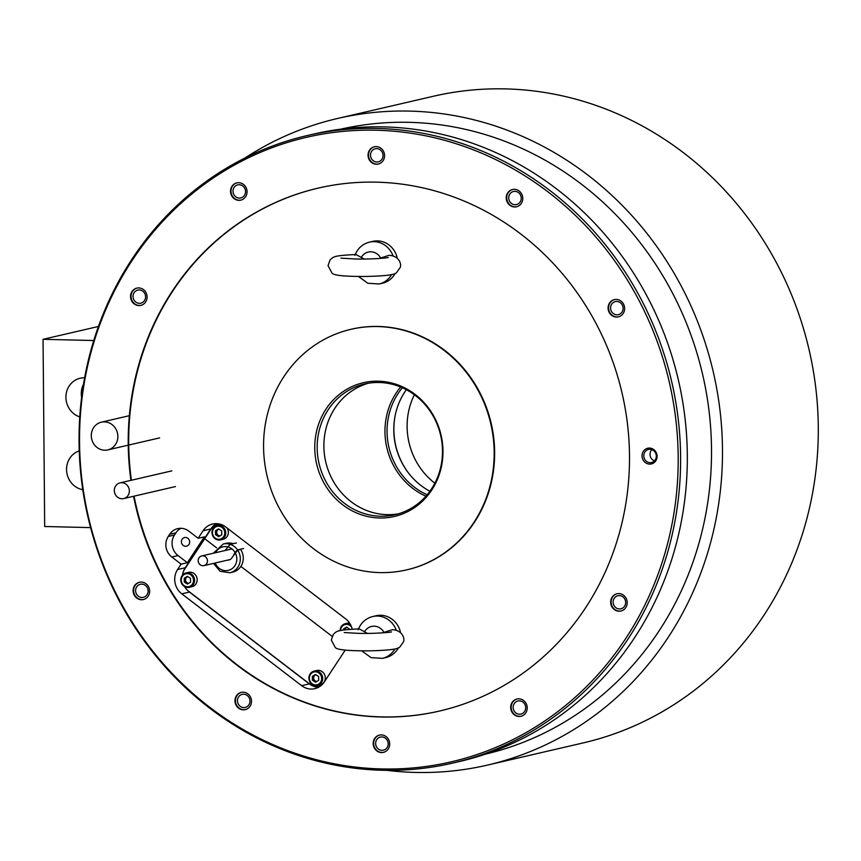<?xml version="1.0" encoding="UTF-8"?>
<svg xmlns="http://www.w3.org/2000/svg" width="861" height="861" viewBox="0 0 861 861"><rect width="100%" height="100%" fill="white"/><g stroke="black" fill="none" stroke-linecap="round" stroke-linejoin="round"><path stroke-width="1.29" d="M337.652 118.452L433.46 96.249A331.883 308.712 77 0 1 809.114 349.889A331.883 308.712 77 0 1 583.284 742.892L487.477 765.095A331.883 308.712 -103 0 0 713.306 372.092A331.883 308.712 -103 0 0 337.652 118.452A331.883 308.712 -103 0 0 244.911 158.037M386.772 770.326A331.883 308.712 -103 0 0 487.477 765.095M93.752 340.525L43.05 339.309L44.686 526.501L90.599 527.61M79.244 450.873A20.061 18.662 -103 0 0 66.555 469.546A20.061 18.662 -103 0 0 82.785 489.715M84.626 377.807A20.061 18.662 -103 0 0 80.127 378.248A20.061 18.662 -103 0 0 65.92 397.341A20.061 18.662 -103 0 0 79.772 416.918M43.05 339.309L98.434 326.48M117.86 436.366A14.228 13.227 -103 0 0 101.361 422.181A14.228 13.227 -103 0 0 91.288 435.72A14.228 13.227 -103 0 0 107.786 449.905A14.228 13.227 -103 0 0 117.86 436.366M129.354 490.91A8.05 7.491 -103 0 0 120.023 482.881A8.05 7.491 -103 0 0 114.319 490.555A8.05 7.491 -103 0 0 123.65 498.573A8.05 7.491 -103 0 0 129.354 490.91M83.506 384.221A20.061 18.662 -103 0 0 81.278 393.778A20.061 18.662 77 0 0 81.612 397.362M408.049 472.431A68.45 63.66 77 0 1 395.027 416.218M434.859 483.204A68.45 63.66 77 0 1 414.367 394.758M442.489 450.863A67.104 62.412 77 0 1 394.973 514.727A67.104 62.412 77 0 1 317.171 447.849A67.104 62.412 77 0 1 364.677 383.984A67.104 62.412 77 0 1 442.489 450.863M368.067 383.306A67.104 62.412 -103 0 0 323.887 446.289A67.104 62.412 -103 0 0 398.309 513.845M429.897 491.254A67.104 62.412 77 0 1 393.778 430.102A67.104 62.412 77 0 1 406.37 389.71M402.378 387.762A67.104 62.412 -103 0 0 387.052 431.662A67.104 62.412 -103 0 0 427.164 494.763M442.974 451.121A68.654 63.854 77 0 1 379.464 517.978A68.654 63.854 77 0 1 314.76 448.043A68.654 63.854 77 0 1 378.27 381.186A68.654 63.854 77 0 1 442.974 451.121M79.546 442.382A320.54 298.154 77 0 1 376.085 130.226A320.54 298.154 77 0 1 678.188 456.782A320.54 298.154 77 0 1 381.66 768.938A320.54 298.154 77 0 1 79.546 442.382M147.08 296.959A8.858 8.244 -103 0 0 136.813 288.123A8.858 8.244 -103 0 0 130.538 296.561A8.858 8.244 -103 0 0 140.817 305.386A8.858 8.244 -103 0 0 147.08 296.959M247.064 191.712A8.858 8.244 -103 0 0 236.797 182.887A8.858 8.244 -103 0 0 230.522 191.314A8.858 8.244 -103 0 0 240.789 200.139A8.858 8.244 -103 0 0 247.064 191.712M384.576 155.615A8.858 8.244 -103 0 0 374.298 146.79A8.858 8.244 -103 0 0 368.034 155.217A8.858 8.244 -103 0 0 378.302 164.053A8.858 8.244 -103 0 0 384.576 155.615M522.767 198.342A8.858 8.244 -103 0 0 512.499 189.517A8.858 8.244 -103 0 0 506.225 197.944A8.858 8.244 -103 0 0 516.492 206.78A8.858 8.244 -103 0 0 522.767 198.342M624.623 308.442A8.858 8.244 -103 0 0 614.356 299.617A8.858 8.244 -103 0 0 608.081 308.044A8.858 8.244 -103 0 0 618.349 316.87A8.858 8.244 -103 0 0 624.623 308.442M627.195 602.603A8.858 8.244 -103 0 0 616.917 593.778A8.858 8.244 -103 0 0 610.653 602.205A8.858 8.244 -103 0 0 620.921 611.03A8.858 8.244 -103 0 0 627.195 602.603M527.212 707.85A8.858 8.244 -103 0 0 516.944 699.014A8.858 8.244 -103 0 0 510.67 707.451A8.858 8.244 -103 0 0 520.948 716.277A8.858 8.244 -103 0 0 527.212 707.85M389.71 743.936A8.858 8.244 -103 0 0 379.432 735.111A8.858 8.244 -103 0 0 373.168 743.538A8.858 8.244 -103 0 0 383.436 752.363A8.858 8.244 -103 0 0 389.71 743.936M251.509 701.209A8.858 8.244 -103 0 0 241.241 692.384A8.858 8.244 -103 0 0 234.967 700.811A8.858 8.244 -103 0 0 245.234 709.647A8.858 8.244 -103 0 0 251.509 701.209M149.653 591.12A8.858 8.244 -103 0 0 139.385 582.284A8.858 8.244 -103 0 0 133.111 590.721A8.858 8.244 -103 0 0 143.378 599.547A8.858 8.244 -103 0 0 149.653 591.12M130.926 480.363A268.406 249.668 77 0 1 318.279 188.096A268.406 249.668 77 0 1 376.537 182.166A268.406 249.668 77 0 1 627.508 424.247A268.406 249.668 77 0 1 439.454 711.057A268.406 249.668 77 0 1 381.197 716.998A268.406 249.668 77 0 1 133.584 496.28M657.083 456.276A8.05 7.491 -103 0 0 649.495 448.064A8.05 7.491 -103 0 0 642.048 455.91A8.05 7.491 -103 0 0 649.635 464.111A8.05 7.491 -103 0 0 657.083 456.276M377.796 326.567A123.467 114.847 77 0 1 493.245 437.926A123.467 114.847 77 0 1 406.736 569.864A123.467 114.847 77 0 1 379.938 572.597A123.467 114.847 77 0 1 264.488 461.238A123.467 114.847 77 0 1 350.997 329.3A123.467 114.847 77 0 1 377.796 326.567M400.623 387.019A68.45 63.66 77 0 0 384.964 431.824A68.45 63.66 -103 0 0 425.926 496.205M485.593 754.096A320.744 298.347 -103 0 0 711.509 449.108A320.744 298.347 -103 0 0 340.795 129.161M452.531 763.137L459.247 761.576A322.089 299.596 -103 0 0 687.315 455.038A322.089 299.596 -103 0 0 313.845 134.025L307.129 135.575A322.089 299.596 77 0 1 680.599 456.588A322.089 299.596 77 0 1 452.531 763.137A322.089 299.596 77 0 1 79.051 442.123A322.089 299.596 77 0 1 307.129 135.575M137.06 288.08A8.858 8.244 -103 0 0 131.023 296.442A8.858 8.244 77 0 0 141.053 305.321M145.563 296.797A6.705 6.242 77 0 1 140.806 303.18A6.705 6.242 77 0 1 133.024 296.496A6.705 6.242 -103 0 1 137.782 290.103A6.705 6.242 -103 0 1 145.563 296.797M237.033 182.833A8.858 8.244 -103 0 0 230.996 191.207A8.858 8.244 77 0 0 241.026 200.086M245.536 191.551A6.705 6.242 77 0 1 240.789 197.944A6.705 6.242 77 0 1 233.008 191.25A6.705 6.242 -103 0 1 237.754 184.867A6.705 6.242 -103 0 1 245.536 191.551M374.546 146.736A8.858 8.244 -103 0 0 368.508 155.109A8.858 8.244 77 0 0 378.539 163.988M383.048 155.464A6.705 6.242 77 0 1 378.291 161.846A6.705 6.242 77 0 1 370.51 155.163A6.705 6.242 -103 0 1 375.267 148.77A6.705 6.242 -103 0 1 383.048 155.464M512.736 189.463A8.858 8.244 -103 0 0 506.709 197.836A8.858 8.244 77 0 0 516.74 206.715M521.249 198.191A6.705 6.242 77 0 1 516.492 204.574A6.705 6.242 77 0 1 508.711 197.879A6.705 6.242 -103 0 1 513.468 191.497A6.705 6.242 -103 0 1 521.249 198.191M614.593 299.563A8.858 8.244 -103 0 0 608.566 307.937A8.858 8.244 77 0 0 618.596 316.816M623.095 308.281A6.705 6.242 77 0 1 618.349 314.674A6.705 6.242 77 0 1 610.567 307.98A6.705 6.242 -103 0 1 615.324 301.598A6.705 6.242 -103 0 1 623.095 308.281M617.165 593.724A8.858 8.244 -103 0 0 611.127 602.097A8.858 8.244 77 0 0 621.158 610.976M625.667 602.442A6.705 6.242 77 0 1 620.91 608.824A6.705 6.242 77 0 1 613.14 602.14A6.705 6.242 -103 0 1 617.886 595.758A6.705 6.242 -103 0 1 625.667 602.442M517.181 698.96A8.858 8.244 -103 0 0 511.154 707.333A8.858 8.244 77 0 0 521.185 716.212M525.694 707.688A6.705 6.242 77 0 1 520.937 714.07A6.705 6.242 77 0 1 513.156 707.387A6.705 6.242 -103 0 1 517.913 700.994A6.705 6.242 -103 0 1 525.694 707.688M379.679 735.057A8.858 8.244 -103 0 0 373.642 743.43A8.858 8.244 77 0 0 383.672 752.31M388.182 743.775A6.705 6.242 77 0 1 383.425 750.168A6.705 6.242 77 0 1 375.644 743.473A6.705 6.242 -103 0 1 380.401 737.091A6.705 6.242 -103 0 1 388.182 743.775M241.478 692.33A8.858 8.244 -103 0 0 235.44 700.703A8.858 8.244 77 0 0 245.471 709.582M249.981 701.048A6.705 6.242 77 0 1 245.234 707.441A6.705 6.242 77 0 1 237.453 700.746A6.705 6.242 -103 0 1 242.199 694.364A6.705 6.242 -103 0 1 249.981 701.048M139.622 582.24A8.858 8.244 -103 0 0 133.595 590.603A8.858 8.244 77 0 0 143.615 599.482M148.124 590.958A6.705 6.242 77 0 1 143.378 597.34A6.705 6.242 77 0 1 135.597 590.657A6.705 6.242 -103 0 1 140.343 584.264A6.705 6.242 -103 0 1 148.124 590.958M350.997 329.3L351.482 329.182A123.467 114.847 -103 0 1 378.27 326.459A123.467 114.847 77 0 1 493.719 437.818A123.467 114.847 77 0 1 407.221 569.745A123.467 114.847 77 0 1 406.973 569.81M439.691 711.003A268.406 249.668 77 0 1 381.681 716.89A268.406 249.668 -103 0 1 134.058 496.162M318.527 188.042A268.406 249.668 -103 0 0 131.399 480.244M169.671 534.304L168.25 536.457L174.492 535.015A14.766 13.733 -103 0 0 178.055 555.582L187.354 562.707L204.38 536.833L198.138 538.276L188.839 531.151A14.766 13.733 77 0 0 177.71 528.632A14.766 13.733 77 0 0 169.671 534.304L175.913 532.862L174.492 535.015M345.239 650.109L324.296 681.955A17.446 16.23 77 0 1 314.803 688.66A17.446 16.23 77 0 1 301.641 685.679L181.779 593.842A17.446 16.23 77 0 1 177.57 569.541L181.122 564.149L171.823 557.024A14.766 13.733 77 0 1 168.25 536.457M198.138 538.276L203.099 530.731A17.446 16.23 77 0 1 212.602 524.026A17.446 16.23 77 0 1 225.754 527.007L345.616 618.844A17.446 16.23 77 0 1 352.214 629.219M180.918 528.31A14.766 13.733 -103 0 0 175.913 532.862M189.668 541.956A4.423 4.122 -103 0 0 184.534 537.544A4.423 4.122 -103 0 0 181.402 541.752A4.423 4.122 -103 0 0 186.536 546.165A4.423 4.122 -103 0 0 189.668 541.956M216.552 523.649A17.446 16.23 -103 0 0 210.784 528.955L185.255 567.765A17.446 16.23 -103 0 0 183.102 572.457M181.122 564.149L187.354 562.707M187.149 589.936A17.446 16.23 -103 0 0 189.463 592.067L309.325 683.892A17.446 16.23 -103 0 0 318.527 687.261M656.308 456.136A6.705 6.242 -103 0 0 648.527 449.442A6.705 6.242 -103 0 0 643.78 455.835A6.705 6.242 77 0 0 651.562 462.518A6.705 6.242 77 0 0 656.308 456.136M654.468 460.872A6.705 6.242 77 0 1 650.012 454.382A6.705 6.242 -103 0 1 651.863 449.646M382.532 632.878L392.261 629.714C402.679 630.123 404.982 638.97 403.465 641.854L399.87 646.955C398.159 649.495 385.211 650.561 367.744 650.851C350.158 650.851 337.232 650.098 335.295 647.483L331.302 640.057L333.282 634.406L335.22 632.587C337.846 630.769 339.503 629.908 359.231 628.874L367.443 633.405M396.372 630.51A21.471 19.975 77 0 0 377.43 616.045A21.471 19.975 -103 0 0 372.77 616.519L376.139 615.744A21.471 19.975 -103 0 1 380.799 615.271A21.471 19.975 77 0 1 400.548 632.641M398.428 647.806A21.471 19.975 77 0 1 385.825 657.578L382.467 658.353A21.471 19.975 77 0 0 394.855 648.968M379.27 258.494L389 255.33C399.407 255.739 401.71 264.585 400.204 267.47L396.598 272.571C394.898 275.111 381.94 276.177 364.472 276.467C346.897 276.467 333.971 275.714 332.023 273.098L328.041 265.672L330.011 260.022L331.959 258.203C334.574 256.384 336.242 255.523 355.959 254.49L364.171 259.021M393.111 256.126A21.471 19.975 77 0 0 374.169 241.661A21.471 19.975 -103 0 0 369.509 242.135L372.867 241.36A21.471 19.975 -103 0 1 377.527 240.886A21.471 19.975 77 0 1 397.276 258.257M395.156 273.421A21.471 19.975 77 0 1 382.564 283.194L379.206 283.969A21.471 19.975 77 0 0 391.583 274.584M200.204 564.762A4.962 4.617 -103 0 0 207.393 561.813A4.962 4.617 -103 0 0 201.7 555.937A4.962 4.617 -103 0 0 200.204 564.762M182.424 575.17A16.101 14.981 -103 0 1 184.846 568.884L204.703 538.706L216.574 547.8L204.703 538.706L210.375 530.085A16.101 14.981 -103 0 1 218.985 523.929M237.701 550.157L240.671 549.469A14.766 13.733 77 0 1 240.865 566.409L332.109 636.311L240.865 566.409A14.766 13.733 77 0 1 232.836 572.081L229.855 572.769A14.766 13.733 -103 0 0 237.894 567.098A14.766 13.733 -103 0 0 237.701 550.157L231.663 558.089A4.962 4.617 77 0 1 227.724 560.102M184.588 586.632A16.101 14.981 -103 0 0 188.731 591.324L308.593 683.15A16.101 14.981 -103 0 0 320.583 685.937M232.911 543.775L233.03 543.603A14.766 13.733 77 0 0 226.174 543.323L223.193 544.012L213.324 553.246M225.151 550.513L230.048 544.292L233.03 543.603M243.588 548.522L237.539 549.921L235.064 552.45A12.076 11.236 -103 0 0 227.831 546.907L230.307 544.378L236.355 542.979M227.831 546.907L225.668 550.201A8.459 7.867 77 0 1 226.26 550.254M233.266 555.657L235.064 552.45M308.916 678.177A7.383 6.866 -103 0 0 317.472 685.485L320.066 684.882A7.383 6.866 77 0 0 325.297 677.855A7.383 6.866 -103 0 0 316.73 670.504L314.136 671.106A7.383 6.866 -103 0 0 308.916 678.124M318.635 676.509L315.481 674.497L312.371 676.359L312.403 680.212L315.556 682.224L318.667 680.362L318.635 676.509M316.902 681.417A3.358 3.121 77 0 1 315.223 680.933L316.428 681.697M315.223 680.933A3.358 3.121 77 0 1 313.63 677.994L313.652 679.921L315.223 680.933M313.63 677.994A3.358 3.121 77 0 1 315.18 675.142L313.619 676.068L313.63 677.994M315.858 674.733L315.18 675.142A3.358 3.121 77 0 1 315.976 674.809M312.403 680.212L313.652 679.921M312.371 676.359L313.619 676.068M197.169 579.701A7.383 6.866 -103 0 0 188.613 572.339L186.019 572.942A7.383 6.866 -103 0 0 180.788 579.97A7.383 6.866 -103 0 0 189.345 587.32A7.383 6.866 -103 0 0 194.575 580.303A7.383 6.866 -103 0 0 186.019 572.942C182.683 573.953 180.928 576.31 180.735 579.991C181.467 585.286 184.34 587.729 189.345 587.32L191.938 586.728A7.383 6.866 77 0 0 197.169 579.701M190.507 578.344L187.364 576.343L184.243 578.194L184.276 582.058L187.429 584.059L190.539 582.208L190.507 578.344M188.785 583.252A3.358 3.121 77 0 1 187.095 582.768L188.311 583.532M187.095 582.768A3.358 3.121 77 0 1 185.513 579.84L185.524 581.767L187.095 582.768M185.513 579.84A3.358 3.121 77 0 1 187.052 576.978L185.492 577.903L185.513 579.84M187.73 576.579L187.052 576.978A3.358 3.121 77 0 1 187.849 576.655M184.276 582.058L185.524 581.767M184.243 578.194L185.492 577.903M349.458 622.901A7.383 6.866 -103 0 0 347.941 623.073L345.347 623.676A7.383 6.866 -103 0 0 340.117 630.607M349.846 629.38L346.692 627.066L343.571 628.928L343.582 630.015M344.906 629.843A3.358 3.121 77 0 1 346.38 627.712L344.82 628.638L344.83 629.854M347.058 627.303L346.38 627.712A3.358 3.121 77 0 1 347.177 627.378M343.571 628.928L344.82 628.638M221.826 524.769A7.383 6.866 -103 0 0 219.813 524.909L217.22 525.511C213.894 526.523 212.129 528.88 211.946 532.561C212.678 537.856 215.551 540.299 220.556 539.89A7.383 6.866 -103 0 0 225.786 532.873A7.383 6.866 -103 0 0 217.22 525.511A7.383 6.866 -103 0 0 212 532.539A7.383 6.866 -103 0 0 220.556 539.89L223.15 539.287A7.383 6.866 77 0 0 228.369 532.27A7.383 6.866 -103 0 0 227.11 528.051M221.718 530.914L218.565 528.912L215.454 530.763L215.487 534.627L218.629 536.629L221.751 534.778L221.718 530.914M219.986 535.822A3.358 3.121 77 0 1 218.307 535.338L219.512 536.102M218.307 535.338A3.358 3.121 77 0 1 216.714 532.399L216.735 534.337L218.307 535.338M216.714 532.399A3.358 3.121 77 0 1 218.253 529.547L216.703 530.473L216.714 532.399M218.931 529.138L218.253 529.547A3.358 3.121 77 0 1 219.06 529.224M215.487 534.627L216.735 534.337M215.454 530.763L216.703 530.473M203.099 530.731L210.784 528.955M177.57 569.541L185.255 567.765M301.641 685.679L309.325 683.892M181.779 593.842L189.463 592.067M171.823 557.024L178.055 555.582M383.855 632.211A12.076 11.236 -103 0 0 364.558 631.748M380.584 257.826A12.076 11.236 -103 0 0 361.297 257.364M230.048 544.292A14.766 13.733 -103 0 0 223.193 544.012M227.562 546.843A12.076 11.236 -103 0 0 215.551 552.73M215.196 563.008A12.076 11.236 -103 0 0 230.726 569.487A12.076 11.236 -103 0 0 235.204 552.697M237.539 549.921A14.766 13.733 -103 0 0 230.307 544.378M322.703 678.457A7.383 6.866 -103 0 0 314.136 671.106C310.81 672.118 309.056 674.464 308.862 678.156C309.594 683.451 312.468 685.894 317.472 685.485A7.383 6.866 -103 0 0 322.703 678.457M321.659 678.511A6.576 6.113 -103 0 0 315.46 671.806A6.576 6.113 -103 0 0 309.379 678.21A6.576 6.113 -103 0 0 315.578 684.915A6.576 6.113 -103 0 0 321.659 678.511M193.531 580.346A6.576 6.113 -103 0 0 187.332 573.652A6.576 6.113 -103 0 0 181.251 580.056A6.576 6.113 -103 0 0 187.45 586.75A6.576 6.113 -103 0 0 193.531 580.346M350.502 624.645A7.383 6.866 -103 0 0 345.347 623.676C342.021 624.688 340.256 627.034 340.073 630.726M351.589 627.099A6.576 6.113 -103 0 0 340.59 630.51M224.743 532.916A6.576 6.113 -103 0 0 218.543 526.222A6.576 6.113 -103 0 0 212.463 532.625A6.576 6.113 -103 0 0 218.662 539.32A6.576 6.113 -103 0 0 224.743 532.916M129.344 415.702L101.361 422.181M159.619 437.894L107.786 449.905M171.856 470.87L120.023 482.881M175.493 486.562L123.65 498.573M390.765 632.135L391.432 631.856C392.584 632.168 374.621 633.879 357.907 633.33L344.196 632.534M361.717 650.851L371.059 657.643L382.467 658.353M372.77 616.519C365.688 618.402 360.824 622.826 358.176 629.789M387.493 257.751L388.171 257.471C389.312 257.783 371.36 259.495 354.646 258.946L340.924 258.149M358.456 276.456L367.798 283.258L379.206 283.969M369.509 242.135C362.416 244.018 357.552 248.442 354.915 255.405M230.113 559.553L203.949 565.612M231.964 548.931L201.7 555.937M213.517 563.395L220.072 571.263L229.855 572.769"/></g></svg>
